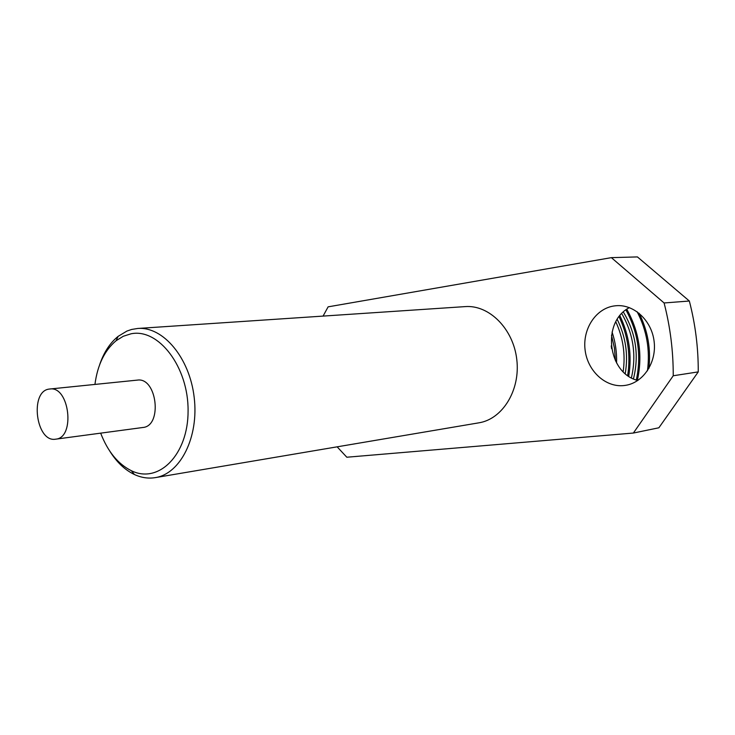 <?xml version="1.0" encoding="UTF-8"?>
<svg xmlns="http://www.w3.org/2000/svg" width="735" height="735" viewBox="0 0 735 735"><rect width="100%" height="100%" fill="white"/><g stroke="black" fill="none" stroke-linecap="round" stroke-linejoin="round"><path stroke-width="1.1" d="M637.833 380.473C607.523 373.224 601.542 321.645 629.399 307.625M633.377 433.044L673.232 375.76C673.306 351.082 670.256 326.818 664.091 302.967L611.373 257.645L637.42 256.919L689.338 301.019C695.383 324.245 698.351 347.866 698.25 371.892L658.872 427.788L633.377 433.044L346.819 457.225L337.144 446.834M155.333 477.621L478.88 422.827C502.63 419.115 520.536 390.046 516.779 359.443C513.324 328.811 489.161 304.694 465.2 306.605L137.767 328.462C163.087 326.322 189.676 357.789 194.187 397.433C199.01 437.04 180.461 473.818 155.333 477.621C148.305 478.761 141.331 477.722 134.395 474.507C124.867 469.931 116.663 462.131 109.772 451.097M614.019 305.962C595.607 308.617 582.368 329.271 585.115 350.117C587.596 371 605.511 387.648 624.006 385.553L625.412 385.361C643.189 382.77 656.695 362.649 654.15 341.674C651.835 320.662 634.084 304.161 616.187 305.714L614.019 305.962M611.373 257.645L328.122 306.844L323.078 316.087M698.25 371.892L673.232 375.76M664.091 302.967L689.338 301.019M611.235 345.882L611.603 348.693M615.471 360.857L614.405 347.921L611.483 335.188M647.452 370.789C650.199 349.933 646.754 330.245 637.116 311.723M636.317 379.995C641.563 355.474 638.09 332.11 625.908 309.904M627.672 375.502C630.777 355.143 627.92 335.537 619.1 316.684M648.904 368.456C651.045 349.015 647.792 330.621 639.138 313.266M637.374 380.344C642.831 355.446 639.303 331.751 626.79 309.27M628.728 376.228C632.118 355.244 629.169 335.059 619.881 315.692M633.451 378.856C639.275 355.354 635.913 333.074 623.353 312.017M625.237 373.591C628.407 354.794 625.733 336.731 617.216 319.403M616.582 362.971C616.913 352.433 615.415 342.115 612.071 332.009M631.402 377.836C636.611 355.317 633.395 333.901 621.746 313.588M623.151 371.671C625.604 354.454 623.151 337.843 615.811 321.838M99.611 364.845C103.754 352.515 109.928 343.015 118.133 336.354L126.953 331.053L131.675 329.445L137.767 328.462M100.667 433.145C107.733 451.483 117.968 464.015 131.39 470.722C158.622 484.218 188.261 454.754 188.087 410.874C188.509 367.068 158.622 328.031 131.078 333.791L123.287 336.262L116.084 340.737C104.59 350.384 97.534 364.937 94.934 384.423M55.695 439.172L142.847 427.494C162.766 426.107 156.968 376.834 137.27 380.124L49.328 389.063C29.345 390.937 35.941 442.929 55.695 439.172C75.595 437.876 69.448 385.645 49.787 389.008M131.39 470.722L134.395 474.507M116.084 340.737L118.133 336.354"/></g></svg>
